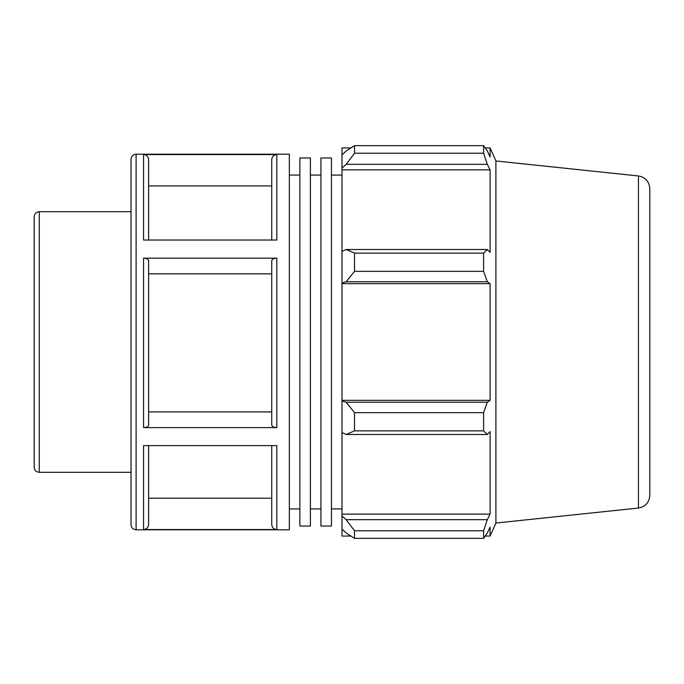 <?xml version="1.0" encoding="UTF-8"?>
<svg xmlns="http://www.w3.org/2000/svg" width="684" height="684" viewBox="0 0 684 684"><rect width="100%" height="100%" fill="white"/><g stroke="black" fill="none" stroke-linecap="round" stroke-linejoin="round"><path stroke-width="1.03" d="M299.866 157.961L299.866 526.039L310.399 526.039L310.399 157.961L299.866 157.961M320.933 157.961L320.933 526.039L331.466 526.039L331.466 157.961L320.933 157.961M331.466 175.07L342 175.07M310.399 175.07L320.933 175.07M39.27 211.698C36.192 211.997 34.499 213.69 34.2 216.768L34.2 467.232C34.499 470.31 36.192 472.003 39.27 472.302L39.27 211.698L131.037 211.698M289.332 154.208L289.332 529.792L136.107 529.792L136.107 154.208L289.332 154.208M148.625 445.609L148.625 524.474C148.325 527.552 146.632 529.245 143.554 529.553L276.815 529.553C273.737 529.245 272.044 527.552 271.745 524.474L271.745 445.609M276.815 529.553L276.815 445.609L143.554 445.609L143.554 529.553M143.554 427.594L276.815 427.594C273.737 427.44 272.044 426.594 271.745 425.055L271.745 260.707C272.044 259.168 273.737 258.321 276.815 258.167L143.554 258.167C146.632 258.321 148.325 259.168 148.625 260.707L148.625 425.055C148.325 426.594 146.632 427.44 143.554 427.594L143.554 258.167M143.554 154.558L143.554 240.041L276.815 240.041L276.815 154.558L143.554 154.558C146.632 154.858 148.325 156.559 148.625 159.637L148.625 240.041M271.745 240.041L271.745 159.637C272.044 156.559 273.737 154.858 276.815 154.558M136.107 154.208C133.029 154.507 131.337 156.2 131.037 159.278L131.037 524.722C131.337 527.8 133.029 529.493 136.107 529.792M148.625 498.209L271.745 498.209M148.625 411.922L271.745 411.922M271.745 273.848L148.625 273.848M271.745 185.92L148.625 185.92M346.172 434.494L354.517 430.869L354.517 412.657L346.172 402.235L342 400.978L342 432.57L346.172 434.494L487.316 434.494L483.597 430.869L354.517 430.869M342 400.978L342 283.022L346.172 281.765L354.517 271.343L354.517 253.131L346.172 249.506L342 251.43L342 283.022M342 251.43L342 168.025L346.172 164.322L354.517 153.216L354.517 145.666L346.172 150.959L342 154.943L342 168.025M342 154.943L342 147.949L350.883 147.949M350.883 536.051L342 536.051L342 529.057L346.172 533.041L354.517 538.334L354.517 530.784L346.172 519.678L342 515.975L342 529.057M342 515.975L342 432.57M342 400.354L490.103 400.354L487.316 402.235L346.172 402.235M354.517 412.657L483.597 412.657L487.316 402.235M342 514.129L490.103 514.129L487.316 519.678L346.172 519.678M354.517 530.784L483.597 530.784L487.316 519.678M638.446 175.959L638.446 508.041C645.439 506.724 649.219 502.526 649.8 495.43L649.8 188.57C649.219 181.474 645.439 177.276 638.446 175.959L495.9 160.971L490.103 147.949L490.103 156.927L487.316 150.959L483.597 145.666L483.597 153.216L354.517 153.216M354.517 145.666L483.597 145.666M346.172 164.322L487.316 164.322L490.103 169.871L490.103 252.396L487.316 249.506L346.172 249.506M354.517 253.131L483.597 253.131L487.316 249.506M495.9 160.971L495.9 523.029L490.103 536.051L490.103 527.073L487.316 533.041L483.597 538.334L354.517 538.334M487.316 164.322L483.597 153.216M483.597 253.131L483.597 271.343L354.517 271.343M346.172 281.765L487.316 281.765L483.597 271.343M487.316 281.765L490.103 283.646L490.103 400.354M483.597 412.657L483.597 430.869M487.316 434.494L490.103 431.604L490.103 514.129M483.597 530.784L483.597 538.334M342 283.646L490.103 283.646M342 169.871L490.103 169.871M289.332 175.07L299.866 175.07M276.815 427.594L276.815 258.167M331.466 508.93L342 508.93M310.399 508.93L320.933 508.93M39.27 472.302L131.037 472.302M638.446 508.041L495.9 523.029M485.221 536.051L490.103 536.051M485.221 147.949L490.103 147.949M289.332 508.93L299.866 508.93"/></g></svg>
